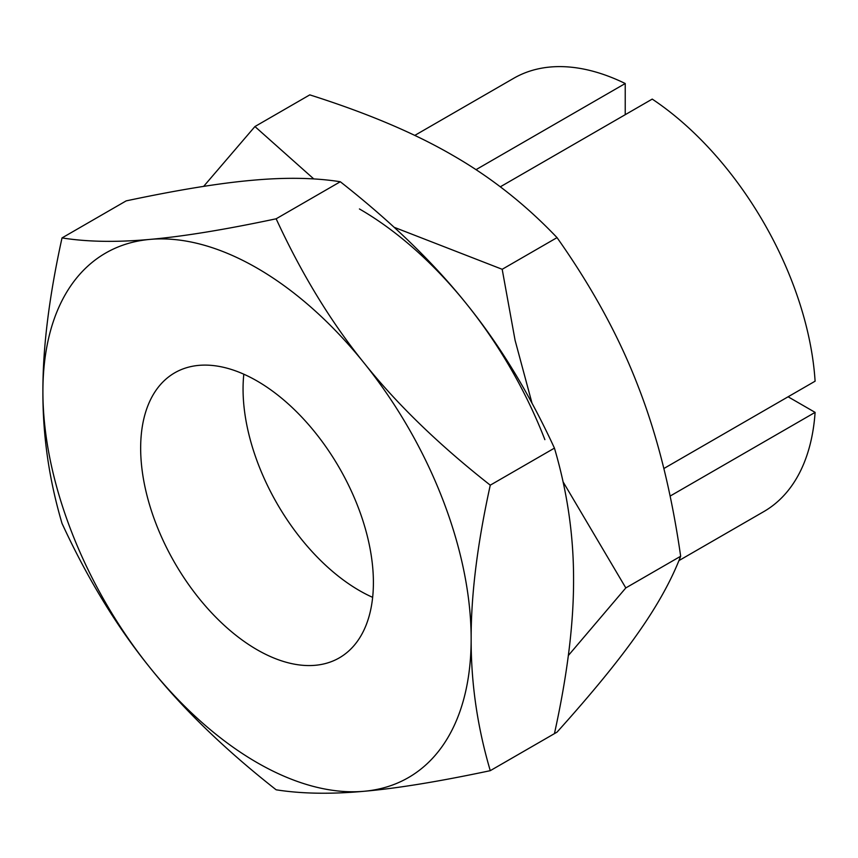 <?xml version="1.0" encoding="UTF-8"?>
<svg xmlns="http://www.w3.org/2000/svg" width="858" height="858" viewBox="0 0 858 858"><rect width="100%" height="100%" fill="white"/><g stroke="black" fill="none" stroke-linecap="round" stroke-linejoin="round"><path stroke-width="1.29" d="M140.658 448.144A164.575 95.023 -120 0 0 212.494 613.77A164.575 95.023 -120 0 0 339.318 657.861A164.575 95.023 -120 0 0 373.402 582.528A164.575 95.023 -120 0 0 301.566 416.902A164.575 95.023 -120 0 0 174.742 372.812A164.575 95.023 -120 0 0 140.658 448.144M243.061 389.028A164.575 95.023 -120 0 0 372.651 597.35A164.575 95.023 -120 0 1 359.438 590.583A164.575 95.023 -120 0 1 243.811 374.206A164.575 95.023 -120 0 0 243.061 389.028M276.147 218.79C224.957 229.654 182.904 236.518 149.968 239.393C116.752 242.428 87.441 241.935 62.023 237.923C49.142 296.428 42.761 347.694 42.9 391.709C42.761 435.885 49.142 479.794 62.023 523.423C87.441 578.506 116.752 626.587 149.968 667.653C182.904 708.869 224.957 749.592 276.147 789.8C301.566 793.811 330.877 794.304 364.092 791.28C397.029 788.395 439.092 781.531 490.272 770.666L554.44 733.633C567.32 675.117 573.691 623.852 573.562 579.836C573.691 535.66 567.32 491.763 554.44 448.123L490.272 485.167C439.092 444.959 397.029 404.247 364.092 363.02C330.877 321.954 301.566 273.884 276.147 218.79L340.304 181.746C391.495 221.965 433.558 262.677 466.495 303.893C499.71 344.959 529.021 393.039 554.44 448.123M62.023 237.923L126.18 200.879C177.37 190.015 219.434 183.151 252.37 180.277C285.575 177.241 314.897 177.735 340.304 181.746M490.272 770.666C477.391 727.037 471.021 683.14 471.149 638.963C471.021 594.948 477.391 543.682 490.272 485.167M471.149 638.963A302.82 174.839 -120 0 0 364.092 363.02A302.82 174.839 -120 0 0 149.968 239.393A302.82 174.839 -120 0 0 42.9 391.709A302.82 174.839 -120 0 0 149.968 667.653A302.82 174.839 -120 0 0 364.092 791.28A302.82 174.839 -120 0 0 471.149 638.963M663.845 468.532L815.1 381.199A250.161 144.423 -120 0 0 652.23 99.099L500.3 186.819M788.105 396.793L815.1 412.376L670.109 496.085M475.997 169.669L625.225 83.516L625.225 114.682M678.925 560.606L763.802 511.604A250.161 144.423 -120 0 0 815.1 412.376M625.225 83.516A250.161 144.423 -120 0 0 513.652 78.325L414.768 135.414M568.328 655.533L625.814 587.923L680.662 556.252C671.428 491.816 657.196 435.027 637.966 385.896C619.015 336.604 592.031 287.183 557.035 237.623C525.686 204.654 490.862 177.177 452.531 155.212C414.478 133.087 366.892 112.977 309.781 94.873L254.933 126.544L203.646 186.379M557.035 237.623L502.187 269.294L394.09 227.263M532.046 403.314L515.09 340.315L502.187 269.294M625.814 587.923L563.041 481.778M313.771 178.925L254.933 126.544M680.662 556.252C671.428 580.276 657.196 605.909 637.966 633.15C619.015 660.231 592.031 693.232 557.035 732.131L502.187 763.802M544.873 439.65A302.82 174.839 -120 0 0 359.438 208.955"/></g></svg>
